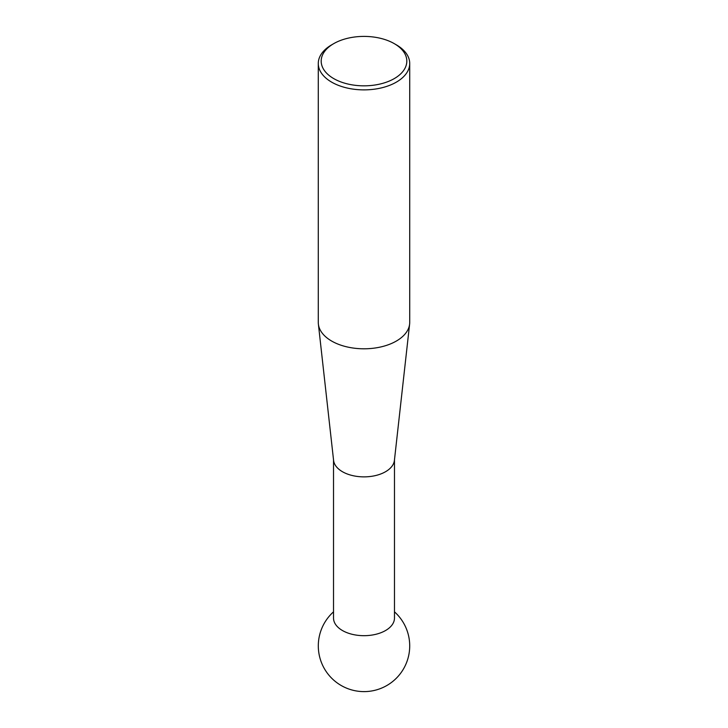 <?xml version="1.0" encoding="UTF-8"?>
<svg xmlns="http://www.w3.org/2000/svg" width="728" height="728" viewBox="0 0 728 728"><rect width="100%" height="100%" fill="white"/><g stroke="black" fill="none" stroke-linecap="round" stroke-linejoin="round"><path stroke-width="1.09" d="M409.618 324.106L394.412 460.405A30.476 17.599 180 0 1 374.756 475.739A30.476 17.599 180 0 1 342.451 471.717A30.476 17.599 180 0 1 333.588 460.405L318.382 324.106A45.718 26.39 0 0 0 331.677 341.068A45.718 26.39 0 0 0 380.125 347.101A45.718 26.39 0 0 0 409.618 324.106A45.718 26.39 0 0 0 409.718 322.404L409.718 63.491A45.718 26.39 180 0 1 381.499 87.87A45.718 26.39 180 0 1 331.677 82.155A45.718 26.39 180 0 1 318.282 63.491A45.718 26.39 180 0 1 331.677 44.827L333.724 43.644A42.816 24.716 0 0 0 333.724 78.597A42.816 24.716 0 0 0 394.276 78.597A42.816 24.716 0 0 0 394.276 43.644L396.323 44.827A45.718 26.39 180 0 1 409.718 63.491M394.476 459.841L394.476 618.09A30.476 17.599 180 0 1 385.549 630.53A30.476 17.599 180 0 1 342.451 630.53A30.476 17.599 180 0 1 333.524 618.09L333.524 459.841M318.282 63.491L318.282 322.404A45.718 26.39 0 0 0 318.382 324.106M396.323 44.827L394.276 43.644A42.816 24.716 0 0 0 333.724 43.644M333.524 611.839A45.718 45.718 0 0 0 386.859 685.503A45.718 45.718 0 0 0 394.476 611.839"/></g></svg>
